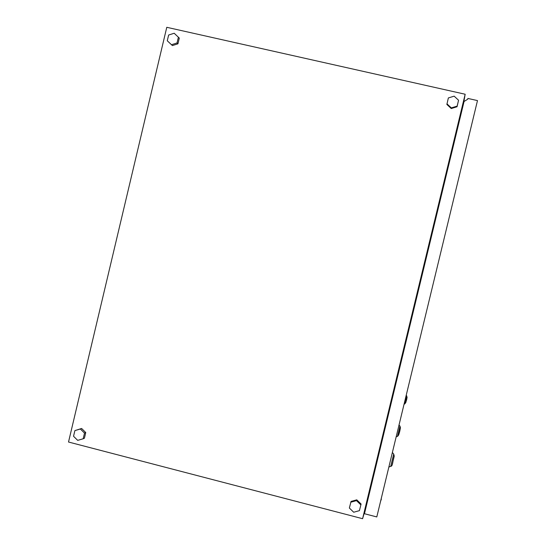 <?xml version="1.0" encoding="UTF-8"?>
<svg xmlns="http://www.w3.org/2000/svg" width="546" height="546" viewBox="0 0 546 546"><rect width="100%" height="100%" fill="white"/><g stroke="black" fill="none" stroke-linecap="round" stroke-linejoin="round"><path stroke-width="0.82" d="M366.741 503.48L367.021 502.354L366.741 503.48M461.936 110.347L461.445 110.237L366.721 502.279L367.199 502.402M465.165 94.24L166.776 27.3L68.516 442.021L362.599 518.7L465.165 94.24L463.397 104.279M362.599 518.7L366.318 506.046M463.363 104.422L461.711 110.299M85.749 432.555L81.627 428.48L74.891 430.596L73.546 436.268L77.682 440.363L83.169 438.772L84.514 433.094L85.749 432.555L84.412 438.213L83.169 438.772M446.881 104.463L451.255 108.538L457.05 106.757L458.558 100.246L454.163 96.157L448.348 97.946L446.881 104.463M177.941 43.817L179.3 38.09L174.194 33.251L168.639 35.026L167.274 40.766L172.399 45.584L177.941 43.817L177.027 42.963L178.392 37.217M356.77 499.836L351.058 501.426L349.358 508.026L353.692 512.237L359.425 510.647L361.09 504.026L356.77 499.836L356.49 500.627L350.764 502.224M446.935 103.815L451.324 107.903L451.255 108.538M451.324 107.903L457.138 106.122L457.05 106.757M457.138 106.122L458.558 100.246M171.471 44.738L177.027 42.963M84.514 433.094L80.378 429.006L81.627 428.48M80.378 429.006L74.891 430.596M359.425 510.647L361.09 504.026M360.831 504.838L356.49 500.627M477.484 100.587L376.795 516.939L364.462 513.731L464.073 101.481L467.704 99.229L467.895 98.437L477.484 100.587M384.486 485.135L381.163 498.88M381.374 499.071L380.562 501.371M399.959 426.092L400.423 427.784C399.631 432.712 398.655 435.572 397.481 436.37L399.959 426.092L399.024 425.02M400.402 427.887L398.682 434.991M404.77 403.91L406.722 395.836M407.077 397.235L405.719 402.846M393.707 454.06L394.253 456.087C392.54 461.37 392.847 466.291 390.745 466.332L393.707 454.054L392.376 452.518M394.232 456.197L392.178 464.687M397.481 436.37L396.157 436.875M404.06 404.211L404.77 403.931C405.896 402.545 406.674 400.279 407.098 397.147L406.224 395.243M390.745 466.332L388.861 467.055"/></g></svg>
